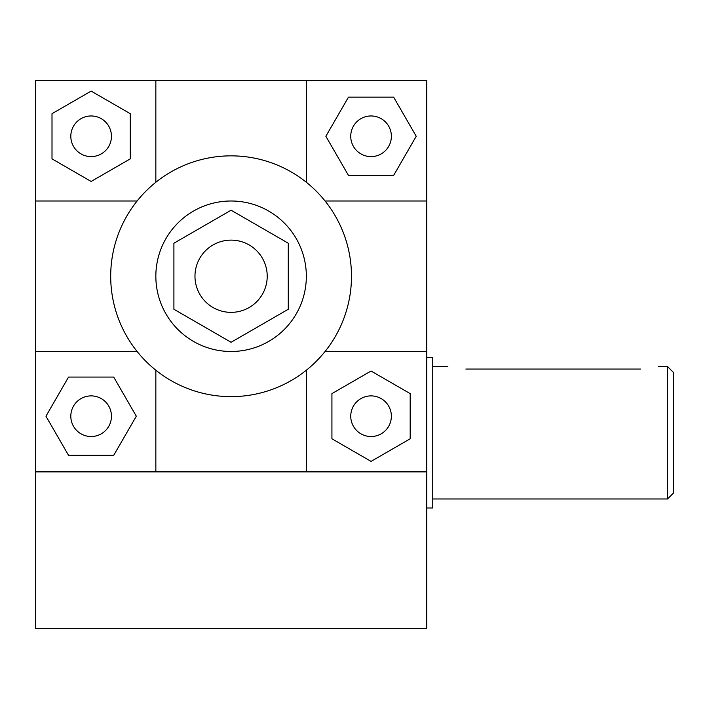 <?xml version="1.0" encoding="UTF-8"?>
<svg xmlns="http://www.w3.org/2000/svg" width="709" height="709" viewBox="0 0 709 709"><rect width="100%" height="100%" fill="white"/><g stroke="black" fill="none" stroke-linecap="round" stroke-linejoin="round"><path stroke-width="1.06" d="M194.975 276.244A36.115 36.115 0 0 0 249.151 307.52A36.115 36.115 0 0 0 249.151 244.959A36.115 36.115 0 0 0 194.975 276.244M288.279 309.257L288.279 243.222L231.09 210.21L173.909 243.222L173.909 309.257L231.09 342.279L288.279 309.257M155.847 276.244A75.251 75.251 0 0 0 268.72 341.41A75.251 75.251 0 0 0 268.72 211.078A75.251 75.251 0 0 0 155.847 276.244M673.55 492.959L673.55 372.562L667.532 366.535L667.532 498.976L673.55 492.959M640.44 369.052C663.739 366.314 663.739 366.314 640.44 369.052L465.866 369.052C442.576 366.314 442.576 366.314 465.866 369.052M426.738 508.007L432.756 508.007L432.756 357.513L426.738 357.513M325.077 351.487L426.738 351.487L426.738 628.404L35.45 628.404L35.45 80.596L155.847 80.596L155.847 182.257M91.133 156.6A20.313 20.313 0 0 1 73.541 126.122A20.313 20.313 0 0 1 108.725 126.122A20.313 20.313 0 0 1 91.133 156.6M350.733 136.279A20.313 20.313 0 0 1 381.212 118.687A20.313 20.313 0 0 1 381.212 153.88A20.313 20.313 0 0 1 350.733 136.279M371.055 395.888A20.313 20.313 0 0 1 388.647 426.357A20.313 20.313 0 0 1 353.463 426.357A20.313 20.313 0 0 1 371.055 395.888M52.005 113.688L52.005 158.869L91.133 181.46L130.261 158.869L130.261 113.688L91.133 91.098L52.005 113.688M137.112 200.993A120.397 120.397 0 0 1 351.487 276.244A120.397 120.397 0 0 1 191.217 389.844A120.397 120.397 0 0 1 137.112 200.993L35.45 200.993M393.646 97.151L348.465 97.151L325.874 136.279L348.465 175.407L393.646 175.407L416.236 136.279L393.646 97.151M306.341 182.257L306.341 80.596L426.738 80.596L426.738 200.993L325.077 200.993M410.183 438.791L410.183 393.61L371.055 371.02L331.927 393.61L331.927 438.791L371.055 461.382L410.183 438.791M426.738 471.884L306.341 471.884L306.341 370.231M155.847 80.596L306.341 80.596M426.738 200.993L426.738 351.487M306.341 471.884L35.45 471.884M155.847 370.231L155.847 471.884M111.446 416.201A20.313 20.313 0 0 1 80.977 433.802A20.313 20.313 0 0 1 80.977 398.609A20.313 20.313 0 0 1 111.446 416.201M68.543 455.329L113.724 455.329L136.314 416.201L113.724 377.073L68.543 377.073L45.952 416.201L68.543 455.329M35.45 351.487L137.112 351.487M432.756 498.976L667.532 498.976M432.756 366.535L447.804 366.535M658.501 366.535L667.532 366.535"/></g></svg>
